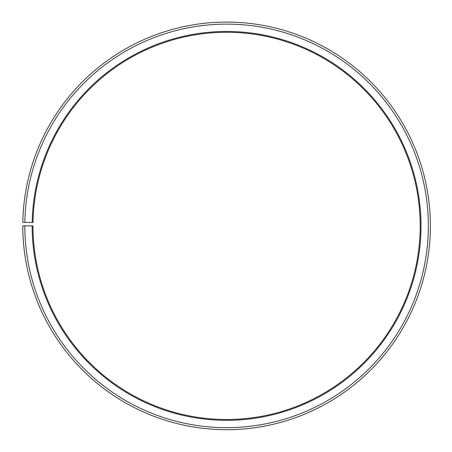 <?xml version="1.0" encoding="UTF-8"?>
<svg xmlns="http://www.w3.org/2000/svg" width="452" height="452" viewBox="0 0 452 452"><rect width="100%" height="100%" fill="white"/><g stroke="black" fill="none" stroke-linecap="round" stroke-linejoin="round"><path stroke-width="0.68" d="M33.002 222.508A193.614 193.614 0 0 1 325.338 59.353A193.614 193.614 0 0 1 322.417 394.121A193.614 193.614 0 0 1 32.973 225.887L32.154 225.887A194.428 194.428 0 0 0 322.818 394.833A194.428 194.428 0 0 0 325.751 58.653A194.428 194.428 0 0 0 32.188 222.497L33.002 222.508M24.82 225.887A201.767 201.767 0 0 0 326.451 401.206A201.767 201.767 0 0 0 329.497 52.342A201.767 201.767 0 0 0 24.849 222.367L22.815 222.333A203.807 203.807 0 0 1 330.536 50.584A203.807 203.807 0 0 1 327.457 402.981A203.807 203.807 0 0 1 22.781 225.887L32.154 225.887M24.849 222.367L32.188 222.497"/></g></svg>
